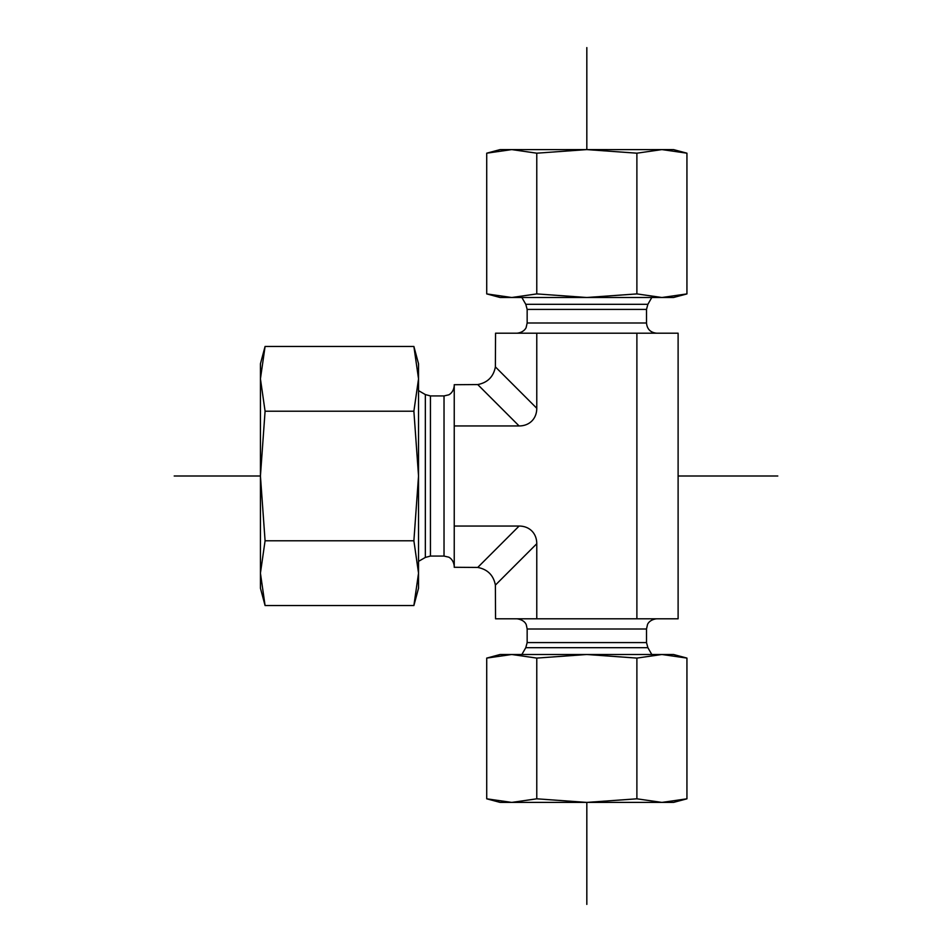 <?xml version="1.0" encoding="UTF-8"?>
<svg xmlns="http://www.w3.org/2000/svg" width="952" height="952" viewBox="0 0 952 952"><rect width="100%" height="100%" fill="white"/><g stroke="black" fill="none" stroke-linecap="round" stroke-linejoin="round"><path stroke-width="1.43" d="M519.102 425.949L454.235 425.949L454.235 526.051L519.102 526.051L477.725 567.44C487.602 569.344 493.493 575.234 495.385 585.111L495.552 618.8L678.11 618.8L678.11 333.2L495.552 333.2L495.385 366.889C493.493 376.766 487.602 382.656 477.725 384.56L519.102 425.949A26.335 20.397 45 0 0 536.773 408.277L536.773 333.2M636.888 618.8L636.888 333.2M495.385 585.111L536.773 543.723A26.335 20.397 -45 0 0 519.102 526.051M536.773 543.723L536.773 618.8M454.235 526.051L454.235 567.285L477.725 567.44M477.725 384.56L454.235 384.715L454.235 425.949M656.702 333.2C650.502 332.593 647.11 329.19 646.503 323.002L646.503 309.412L647.872 304.319L651.799 297.5M586.825 802.405L500.133 802.405L486.722 798.811L511.748 802.405L536.773 798.811L586.825 802.405L636.888 798.811L661.914 802.405L586.825 802.405L586.825 904.4M686.939 798.811L673.528 802.405L661.914 802.405L686.939 798.811L686.939 658.094L661.914 654.5L673.528 654.5L686.939 658.094M661.914 654.5L636.888 658.094L586.825 654.5L661.914 654.5M586.825 654.5L536.773 658.094L511.748 654.5L586.825 654.5M486.722 658.094L500.133 654.5L511.748 654.5L486.722 658.094L486.722 798.811M536.773 658.094L536.773 798.811M636.888 658.094L636.888 798.811M486.722 153.189L500.133 149.595L673.528 149.595L686.939 153.189L661.914 149.595L636.888 153.189L586.825 149.595L536.773 153.189L511.748 149.595L486.722 153.189L486.722 293.906L511.748 297.5L536.773 293.906L586.825 297.5L500.133 297.5L486.722 293.906M636.888 293.906L661.914 297.5L586.825 297.5L636.888 293.906L636.888 153.189M686.939 293.906L673.528 297.5L661.914 297.5L686.939 293.906L686.939 153.189M536.773 293.906L536.773 153.189M265.084 605.555L260.431 588.205L260.431 363.795L265.084 346.445L260.431 378.837L265.084 411.216L260.431 476L265.084 540.784L260.431 573.163L265.084 605.555L413.882 605.555L418.535 573.163L418.535 588.205L413.882 605.555M413.882 411.216L418.535 378.837L418.535 476L413.882 411.216L265.084 411.216M413.882 346.445L418.535 363.795L418.535 378.837L413.882 346.445L265.084 346.445M418.535 573.163L413.882 540.784L418.535 476L418.535 573.163M413.882 540.784L265.084 540.784M586.825 47.6L586.825 149.595M174.204 476L260.431 476M678.11 476L777.796 476M646.503 642.588L527.158 642.588L527.158 628.998L646.503 628.998L646.503 642.588L647.872 647.681L525.79 647.681L521.863 654.5M454.235 566.273C453.58 559.05 448.38 556.896 448.523 557.11L444.025 556.075L444.025 395.925L448.523 394.89C448.38 395.104 453.58 392.95 454.235 385.727M444.025 556.075L430.447 556.075L430.447 395.925L425.342 394.568L418.535 390.629M430.447 556.075L425.342 557.432L425.342 394.568M647.872 304.319L525.79 304.319L521.863 297.5M646.503 309.412L527.158 309.412L527.158 323.002L526.159 327.417C526.313 327.333 524.362 332.45 516.96 333.2M646.503 323.002L527.158 323.002M536.773 408.277L495.385 366.889M647.872 647.681L651.799 654.5M527.158 642.588L525.79 647.681M646.503 628.998L647.503 624.583C647.419 624.607 649.193 619.621 656.702 618.8M527.158 628.998L526.325 624.952C526.361 625.119 525.254 619.99 516.96 618.8M444.025 395.925L430.447 395.925M425.342 557.432L418.535 561.371M525.79 304.319L527.158 309.412"/></g></svg>
